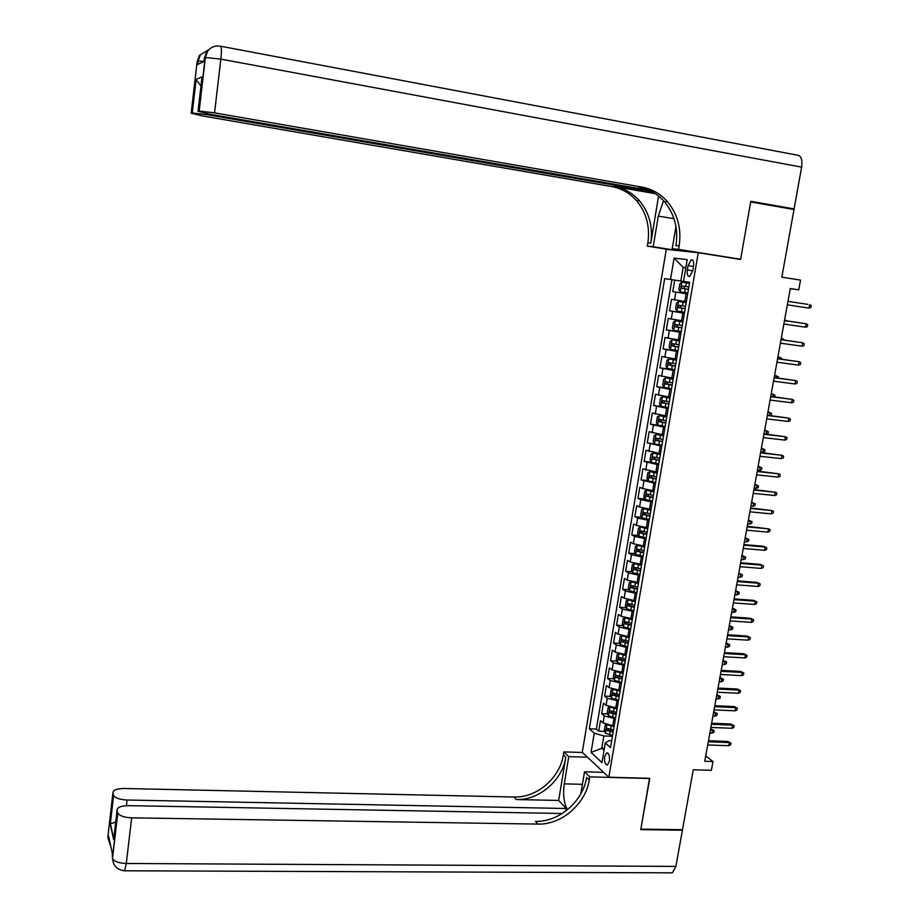 <?xml version="1.0" encoding="UTF-8"?>
<svg xmlns="http://www.w3.org/2000/svg" width="919" height="919" viewBox="0 0 919 919"><rect width="100%" height="100%" fill="white"/><g stroke="black" fill="none" stroke-linecap="round" stroke-linejoin="round"><path stroke-width="1.38" d="M609.4 761.116C609.814 755.728 608.883 753.006 606.609 752.937L604.645 756.785C604.231 762.161 605.173 764.884 607.459 764.953L609.4 761.116M666.298 249.336L582.267 752.328L608.826 777.21L698.256 252.714L666.298 249.336M608.826 777.21L649.756 778.324L640.865 829.11L682.484 829.719L693.259 769.777L711.375 770.317L712.972 761.541L705.735 755.855M698.256 252.714L740.611 259.468L750.685 201.939L794.005 209.498L781.839 277.159L800.518 280.088L798.749 289.841L790.283 288.532L704.758 761.277L712.972 761.541M687.665 293.965L672.765 291.645L674.707 280.111L689.641 282.374L664.69 278.595L589.332 728.79L594.271 733.178L603.886 735.981L601.796 748.284L604.047 750.306M672.765 291.645L687.688 293.873M686.355 301.696L671.479 299.33L669.537 310.817L684.437 312.965M683.07 320.961L668.251 318.468L666.321 329.91L681.197 331.977M679.807 340.156L665.034 337.526L663.116 348.921L677.981 350.92M676.556 359.26L661.841 356.515L659.922 367.864L674.764 369.783M673.317 378.295L658.647 375.423L656.752 386.727L667.366 388.048M670.1 397.249L655.477 394.251L653.581 405.509L662.013 406.52M666.884 416.135L652.318 412.999L650.434 424.222L657.889 425.083M663.69 434.94L649.17 431.689L647.286 442.855L661.933 445.233M660.497 453.664L646.034 450.287L644.162 461.418L651.238 462.165M657.326 472.309L642.921 468.816L641.048 479.902L648.033 480.614M654.167 490.884L642.668 488.598L639.808 487.277L637.947 498.316L644.851 498.983M651.02 509.39L639.544 507.058L636.706 505.657L634.857 516.65L641.68 517.282M647.884 527.816L636.442 525.438L633.628 523.968L631.778 534.915L638.521 535.513M644.759 546.173L633.352 543.749L630.549 542.21L628.711 553.112L635.374 553.663M641.657 564.45L630.273 561.991L627.493 560.372L625.655 571.239L632.249 571.744M638.556 582.657L627.206 580.153L624.438 578.465L622.622 589.286L629.147 589.768M635.477 600.796L624.15 598.246L621.405 596.488L619.59 607.264L626.046 607.712M632.398 618.855L621.106 616.27L618.384 614.432L616.569 625.173L622.967 625.586M629.343 636.844L618.085 634.225L615.362 632.318L613.57 643.013L619.9 643.392M626.287 654.765L615.064 652.099L612.364 650.124L610.572 660.772L616.844 661.129M623.254 672.616L612.054 669.917L609.377 667.86L607.585 678.475L613.8 678.796M620.233 690.399L609.056 687.653L606.402 685.528L604.622 696.097L610.767 696.395M617.212 708.101L606.081 705.321L603.438 703.138L601.658 713.661L607.758 713.925M688.067 265.591L687.32 269.956C686.849 274.402 687.63 276.55 689.687 276.401L692.811 270.68L693.558 266.28C694.04 261.835 693.248 259.686 691.214 259.836L688.067 265.591L693.535 266.453M689.652 282.282L683.506 281.375L689.652 282.317L610.503 747.595L605.288 742.977L601.968 762.563L591.032 752.454L594.271 733.178M670.514 279.456L674.109 258.09L687.194 259.618L683.506 281.375M615.408 718.692L604.288 715.89L601.658 713.661M614.214 725.746L612.732 725.688L613.926 718.635M618.418 701.025L607.264 698.268L604.622 696.097M621.439 683.288L610.262 680.565L607.585 678.475M624.461 665.482L613.26 662.794L610.572 660.772M627.505 647.608L616.27 644.954L613.57 643.013M630.56 629.664L619.291 627.057L616.569 625.173M633.628 611.64L622.324 609.067L619.59 607.264M636.706 593.548L625.379 591.02L622.622 589.286M639.796 575.386L628.435 572.905L625.655 571.239M642.898 557.144L631.502 554.708L628.711 553.112M646.011 538.833L634.592 536.443L631.778 534.915M649.136 520.453L637.683 518.098L634.857 516.65M652.283 501.992L640.796 499.683L637.947 498.316M655.431 483.463L641.048 479.902M658.601 464.865L644.162 461.418M661.772 446.174L647.286 442.855M664.965 427.427L650.434 424.222M668.17 408.587L653.581 405.509M671.387 389.679L656.752 386.727M674.615 370.69L659.922 367.864M677.854 351.632L663.116 348.921M681.117 332.483L666.321 329.91M684.379 313.264L669.537 310.817M674.707 280.111L671.915 279.698L596.339 729.066L598.717 731.156L604.759 731.386M612.732 725.688L603.105 722.92L600.486 720.668L598.717 731.156M605.288 742.977L609.148 740.611L611.675 740.703M685.804 267.797L683.15 267.383L680.841 281.007M790.26 288.669L798.749 289.841M685.815 267.728L683.15 267.383L674.109 258.09M604.38 748.376L601.796 748.284L591.032 752.454M612.422 736.291L603.886 735.981M671.915 279.698L664.69 278.595M596.339 729.066L589.332 728.79M808.973 308.095L810.868 307.589L811.213 305.671L809.605 304.648L808.973 308.095L787.33 304.844M807.812 304.373L787.962 301.375L807.812 304.373M689.48 283.316L681.841 282.167L679.819 283.845L678.842 289.623L680.209 291.828L687.837 293M685.333 288.842L688.457 289.324L684.161 288.658L684.276 286.337L681.875 285.97L681.68 288.29L685.333 288.842L684.701 292.518M688.848 286.992L681.875 285.97M788.445 301.409L790.145 301.673L788.445 301.409M197.091 61.86L197.918 61.159L197.528 64.537L203.949 61.447L204.351 57.977L205.385 57.495L220.859 59.115L214.541 112.853L198.975 111.038L205.178 57.564L207.66 51.142C210.899 47.041 215.138 45.387 220.376 46.18C221.571 46.364 221.732 50.671 220.859 59.115L801.621 167.132L794.108 208.9L750.789 201.33L740.645 259.273L678.567 249.359L679.152 245.924C681.634 229.003 677.751 214.288 667.516 201.766C660.554 193.852 652.053 188.969 642.002 187.097L214.541 112.853M736.67 258.848L740.645 259.273M663.541 200.721L658.303 216.091L653.225 246.729L647.321 246.12L647.861 242.834C650.181 226.648 646.379 212.576 636.476 200.606C629.745 193.047 621.543 188.372 611.87 186.591L202.375 115.932L191.186 113.198L192.082 112.957L195.942 79.413L202.019 76.863L201.686 79.735M695.545 252.426L672.226 248.704L675.947 226.499M672.226 248.704L678.567 249.359M658.567 196.034L650.79 243.121C653.11 226.867 649.308 212.737 639.383 200.721C632.617 193.116 624.392 188.418 614.685 186.637L655.35 193.656M202.019 76.863L198.033 111.302L198.975 111.038M198.033 111.302L209.475 114.14L649.48 190.348M220.778 46.249L797.692 155.219C801.242 155.851 802.551 159.826 801.621 167.132M789.524 208.716L794.108 208.9M676.028 250.37L653.225 246.729M669.962 249.727L647.321 246.12M652.157 191.703L207.143 114.726L192.082 112.957M679.152 245.924L675.982 245.603C678.44 228.762 674.569 214.116 664.368 201.652C657.43 193.771 648.952 188.9 638.946 187.051L642.002 187.097M200.962 85.972L195.942 79.413M112.371 858.128L117.781 813.074C119.665 815.888 124.295 817.473 131.658 817.841L126.294 863.481C118.953 863.171 114.358 861.528 112.509 858.541L112.244 853.027L108.626 836.152L108.293 839.013L107.856 836.945L112.934 792.821L113.6 795.463C115.403 798.129 119.907 799.645 127.086 800.024L126.42 805.687M124.008 870.764L124.662 870.787L126.294 863.481L675.89 866.422L682.392 830.236L640.773 829.639L649.515 778.324M587.494 757.222L568.781 756.624L564.266 783.873C562.842 794.487 563.898 803.126 567.425 809.788M568.781 756.624L563.875 751.891L563.393 754.832C560.027 777.956 536.776 797.945 514.066 797.014L124.122 788.502C116.77 788.605 113.037 790.041 112.934 792.821M558.66 800.449L565.805 757.187C562.428 780.392 539.085 800.472 516.294 799.541L558.66 800.449L566.288 808.502L565.874 810.995M649.722 778.508L589.768 776.877L589.251 779.944C585.667 803.987 561.486 824.906 537.914 824.09L131.658 817.841M589.768 776.877L584.518 771.811L580.819 793.821M566.288 808.502L127.086 800.024M675.89 866.422L672.375 872.843L670.41 872.832M682.392 830.236L681.806 829.708M603.645 772.351L584.518 771.811M582.462 752.5L563.875 751.891M562.279 813.487L128.534 805.653C120.975 805.791 117.15 807.33 117.069 810.271L113.669 839.667L110.165 823.838L115.702 822.103M117.643 812.683L117.069 810.271M589.251 779.944L586.632 777.405C583.071 801.357 558.982 822.183 535.501 821.356L537.914 824.09M114.071 836.152L113.669 839.667M805.469 327.175L807.364 326.659L807.709 324.752L806.101 323.752L805.469 327.175L783.861 324.051M784.481 320.593L806.101 323.752L784.493 320.547M801.988 346.187L803.884 345.647L804.228 343.752L802.609 342.764L801.988 346.187L780.392 343.166M781.024 339.731L802.609 342.764L781.035 339.628M798.519 365.119L800.415 364.567L800.759 362.672L799.139 361.718L798.519 365.119L776.957 362.212M777.566 358.789L799.139 361.718L777.6 358.64M795.061 383.97L796.957 383.407L797.301 381.523L795.682 380.581L795.061 383.97L773.522 381.178M774.143 377.766L795.682 380.581L774.177 377.571M678.578 301.466L686.194 302.661L678.578 301.466L676.568 303.086L675.591 308.841L676.947 311.082L684.552 312.299M685.563 306.326L678.601 305.269L678.417 307.578L685.172 308.635L680.899 307.934L680.313 306.13M786.675 320.857L784.596 319.961M787.916 321.041L784.585 320.019M682.92 321.857L675.327 320.685L673.328 322.259L672.352 327.991L673.707 330.266L681.278 331.518M675.327 320.685L682.909 321.926M682.289 325.567L675.339 324.487L675.155 326.785L681.898 327.876M681.909 327.807L677.636 327.141L677.027 325.395M783.218 339.938L783.402 338.927L781.242 338.525M784.941 340.179L781.219 338.617M679.669 341.018L672.088 339.823L670.1 341.34L669.124 347.06L670.468 349.369L678.027 350.667M672.088 339.823L679.646 341.11M679.026 344.74L672.088 343.637L671.915 345.923L678.636 347.037M678.659 346.934L674.397 346.256L673.765 344.568M779.771 358.938L780.047 357.445L777.899 357.009M781.506 359.168L781.644 358.387L780.047 357.445L777.865 357.146M676.418 360.087L668.86 358.892L666.884 360.351L665.919 366.038L667.251 368.393L674.776 369.737M668.86 358.892L676.395 360.214M675.787 363.832L668.848 362.695L668.687 364.981L675.396 366.118M675.419 365.992L671.169 365.302L670.514 363.648M776.348 377.858L776.704 375.894L774.568 375.411M778.071 378.077L778.301 376.813L774.533 375.607M791.615 402.752L793.511 402.166L793.855 400.293L792.235 399.374L791.615 402.752L770.099 400.064M770.719 396.675L792.235 399.374L770.765 396.422M673.19 379.087L665.643 377.87L663.679 379.294L662.725 384.958L664.035 387.336L671.548 388.726M665.643 377.87L673.156 379.237M672.547 382.844L665.62 381.684L665.482 383.958L672.157 385.118M672.191 384.958L667.941 384.268L667.286 382.66M772.936 396.698L773.373 394.262L771.248 393.757M774.66 396.916L774.97 395.159L771.202 393.987M788.192 421.453L790.087 420.856L790.42 418.984L788.801 418.099L788.192 421.453L766.699 418.88M767.308 415.503L788.801 418.099L767.365 415.204M669.974 398.007L662.438 396.79L660.485 398.145L659.532 403.786L660.841 406.209L668.331 407.634M662.438 396.79L669.94 398.191M669.331 401.787L662.404 400.592L662.277 402.855L668.94 404.05M668.975 403.855L664.736 403.154L664.069 401.58M769.536 415.468L770.053 412.562L767.939 412.022M770.375 415.572L771.328 415.262L771.661 413.447L767.893 412.298M784.78 440.086L786.664 439.466L787.009 437.605L785.389 436.743L784.78 440.086L763.31 437.616M763.919 434.25L785.389 436.743L763.976 433.906M666.757 416.847L659.256 415.618L657.315 416.927L656.361 422.545L657.659 425.003L665.126 426.473M659.256 415.618L666.723 417.065M666.114 420.638L659.21 419.42L659.084 421.683L665.735 422.901M665.77 422.671L661.554 421.97L660.876 420.42M764.585 430.54L768.353 431.654L768.031 433.469L766.159 434.067L766.756 430.793L764.654 430.218M766.159 434.067L763.999 433.814M781.38 458.638L783.264 458.007L783.608 456.157L781.989 455.307L781.38 458.638L759.933 456.283M760.541 452.929L781.989 455.307L760.61 452.539M663.529 435.859L656.028 434.4L663.575 435.617M656.028 434.4L654.156 435.64L653.202 441.235L654.466 443.659L656.028 434.4M662.921 439.42L656.028 438.179L655.913 440.431L662.542 441.671M662.588 441.419L658.372 440.706L657.682 439.19M761.3 448.713L765.067 449.782L764.746 451.597L762.873 452.217L763.471 448.954L761.369 448.346M762.873 452.217L760.714 451.976M777.991 477.122L779.875 476.467L780.22 474.629L778.6 473.802L777.991 477.122L756.567 474.859M757.176 471.527L778.6 473.802L757.256 471.091M660.393 454.308L652.915 453.056L650.997 454.262L650.055 459.845L651.341 462.372L658.762 463.911M651.307 462.303L652.869 453.09L660.347 454.583M659.739 458.133L652.846 456.858L652.754 459.098L659.36 460.373M659.405 460.086L655.201 459.362L654.512 457.88M758.026 466.806L761.794 467.851L761.472 469.655L759.599 470.287L760.185 467.036L758.106 466.392M759.599 470.287L757.44 470.057M774.614 495.525L776.509 494.859L776.842 493.021L775.222 492.216L774.614 495.525L753.224 493.377M753.821 490.045L775.222 492.216L753.913 489.563M657.223 472.929L649.767 471.665L647.861 472.825L646.919 478.374L648.194 480.936L655.592 482.521M649.767 471.665L657.177 473.228M656.568 476.766L649.687 475.456L649.595 477.696L656.189 478.994M656.246 478.684L652.053 477.949L651.353 476.49M754.763 484.83L758.531 485.852L758.209 487.644L756.337 488.288L756.923 485.06L754.855 484.382M756.337 488.288L754.177 488.069M771.248 513.859L773.143 513.181L773.476 511.343L771.857 510.562L771.248 513.859L749.881 511.814M750.49 508.506L771.857 510.562L750.582 507.977M654.064 491.47L646.631 490.195L644.736 491.309L643.805 496.834L645.069 499.431L652.433 501.062M646.631 490.195L654.018 491.803M653.409 495.318L646.539 493.985L646.459 496.226L653.041 497.547M653.099 497.202L648.917 496.455L648.217 495.031M751.524 502.785L755.28 503.773L754.958 505.565L753.086 506.22L753.672 503.003L751.604 502.291M753.086 506.22L750.938 506.013M767.905 532.124L769.8 531.423L770.133 529.597L768.514 528.839L767.905 532.124L746.561 530.183M747.158 526.874L768.514 528.839L747.262 526.311M650.928 509.93L643.507 508.644L641.623 509.712L640.692 515.226L641.944 517.845L649.296 519.511M643.507 508.644L650.87 510.298M650.273 513.801L643.415 512.446L643.334 514.674L649.894 516.018M649.951 515.651L645.781 514.893L645.081 513.491M748.284 520.671L752.041 521.624L751.719 523.416L749.858 524.083L750.432 520.878L748.376 520.131M749.858 524.083L747.698 523.887M743.85 545.185L765.171 547.035L763.517 546.277L766.791 547.781L765.171 547.035L764.574 550.309L743.253 548.471M763.517 546.277L743.965 544.565M766.791 547.781L766.457 549.596L764.574 550.309M647.803 528.333L640.394 527.035L638.521 528.046L637.591 533.537L638.843 536.191L646.172 537.902M638.808 536.133L640.348 527.058L647.734 528.724M647.137 532.204L640.29 530.826L640.221 533.043L646.769 534.41M646.827 534.019L642.668 533.261L641.967 531.883M745.631 537.948L748.813 539.419L748.491 541.188L746.63 541.877L747.216 538.683L745.16 537.914M748.813 539.419L745.056 538.488M746.63 541.877L744.482 541.693M740.553 563.416L761.851 565.174L760.208 564.369L763.471 565.886L761.851 565.174L761.254 568.424L739.956 566.69M760.208 564.369L740.668 562.75M763.471 565.886L763.138 567.689L761.254 568.424M639.429 545.518L637.292 545.346L635.431 546.311L634.512 551.779L635.753 554.467L643.059 556.213M639.521 545.541L644.678 546.644M635.718 554.398L637.246 545.369L644.61 547.069M644.024 550.55L637.177 549.137L637.12 551.343L643.645 552.744M643.714 552.319L639.567 551.549L638.854 550.194M742.426 555.65L745.608 557.132L745.286 558.901L743.425 559.602L743.999 556.42L741.966 555.616M745.608 557.132L741.851 556.236M743.425 559.602L741.277 559.43M737.268 581.566L758.543 583.22L756.911 582.382L760.162 583.921L758.543 583.22L757.945 586.471L736.67 584.829M756.911 582.382L737.394 580.865M760.162 583.921L759.829 585.725L757.945 586.471M635.73 563.703L632.364 564.496L631.445 569.941L632.663 572.663L639.957 574.455M636.672 563.875L641.577 564.898M634.202 563.577L641.508 565.346M640.911 568.804L634.087 567.368L634.041 569.573L640.543 570.998M640.623 570.538L636.476 569.769L635.764 568.436M739.244 573.284L742.403 574.789L742.081 576.546L740.22 577.27L740.794 574.088L738.773 573.249M742.403 574.789L738.646 573.915M740.22 577.27L738.072 577.098M733.994 599.659L755.246 601.21L753.626 600.337L756.865 601.888L755.246 601.21L754.648 604.438L733.408 602.91M753.626 600.337L734.132 598.912M756.865 601.888L756.532 603.68L754.648 604.438M632.192 581.819L629.297 582.612L628.378 588.034L629.595 590.791L636.867 592.617M633.892 582.152L638.487 583.071M631.135 581.738L638.406 583.542M637.82 587L631.008 585.529L630.962 587.723L637.453 589.171M637.533 588.688L633.398 587.907L632.686 586.609M736.062 590.86L739.209 592.364L738.899 594.122L737.038 594.857L737.612 591.698L735.591 590.825M739.209 592.364L735.464 591.526M737.038 594.857L734.89 594.696M730.731 617.671L751.96 619.13L750.352 618.223L753.58 619.785L751.96 619.13L751.374 622.347L730.145 620.911M750.352 618.223L730.881 616.879M753.58 619.785L753.258 621.566L751.374 622.347M628.745 599.877L626.241 600.658L625.334 606.058L626.505 608.78L633.788 610.71M631.181 600.36L635.408 601.175M628.068 599.831L635.316 601.669M634.742 605.116L627.93 603.622L627.895 605.816L634.363 607.275M634.455 606.77L630.331 605.977L629.618 604.702M732.891 608.355L736.039 609.883L735.717 611.629L733.856 612.376L734.43 609.228L732.432 608.321M736.039 609.883L732.294 609.079M733.856 612.376L731.719 612.226M727.492 635.615L748.686 636.97L747.09 636.028L750.318 637.614L748.686 636.97L748.1 640.175L726.906 638.843M747.09 636.028L727.641 634.776M750.318 637.614L749.984 639.383L748.1 640.175M625.379 617.878L623.208 618.636L622.301 624.012L623.461 626.769L630.721 628.734M628.55 618.498L632.341 619.199M625.012 617.855L632.249 619.728M631.663 623.151L624.874 621.635L624.851 623.829L631.296 625.311M631.387 624.782L627.275 623.978L626.574 622.726M729.743 625.793L732.868 627.321L732.558 629.067L730.697 629.825L731.271 626.689L729.272 625.759M732.868 627.321L729.123 626.551M730.697 629.825L728.56 629.687M724.252 653.489L745.435 654.742L743.839 653.765L747.055 655.362L745.435 654.742L744.849 657.935L723.678 656.706M743.839 653.765L724.413 652.616M747.055 655.362L746.733 657.131L744.849 657.935M622.071 635.81L620.176 636.534L619.268 641.899L620.463 644.747L627.666 646.689M626.057 636.58L629.285 637.166M621.979 635.799L629.193 637.717M628.607 641.129L621.83 639.578L621.807 641.761L628.24 643.277M628.343 642.714L624.231 641.91L623.53 640.681M726.596 643.151L729.72 644.701L729.41 646.436L727.549 647.217L728.112 644.093L726.125 643.128M729.72 644.701L725.976 643.955M727.549 647.217L725.413 647.091M721.036 671.295L742.184 672.455L740.611 671.444L743.816 673.053L742.184 672.455L741.599 675.626L720.45 674.489M740.611 671.444L721.197 670.376M743.816 673.053L743.482 674.81L741.599 675.626M617.419 662.519L618.912 653.696L617.166 654.374L616.258 659.704L617.442 662.599L624.621 664.563M619.027 653.731L626.138 655.638M623.702 654.592L626.241 655.052M625.563 659.026L618.797 657.464L618.786 659.635L625.196 661.175M625.299 660.577L621.21 659.773L620.497 658.555M723.46 660.451L726.584 662.013L726.274 663.748L724.413 664.54L724.976 661.427L723 660.428M726.584 662.013L722.839 661.301M724.413 664.54L722.277 664.414M717.831 689.032L738.956 690.089L737.383 689.043L740.576 690.663L738.956 690.089L738.371 693.259L717.245 692.214M737.383 689.043L718.003 688.067M740.576 690.663L740.254 692.421L738.371 693.259M615.81 671.536L614.156 672.134L613.26 677.452L614.432 680.37L621.589 682.38M616.132 671.617L623.105 673.478M621.175 672.501L623.208 672.869M622.531 676.866L615.776 675.258L615.764 677.441L622.163 678.992M622.278 678.383L618.188 677.567L617.488 676.373M720.347 677.694L723.46 679.267L723.138 680.99L721.289 681.795L721.852 678.693L719.876 677.671M723.46 679.267L719.715 678.578M721.289 681.795L719.152 681.68M714.626 706.688L735.728 707.653L734.178 706.573L737.36 708.216L735.728 707.653L735.154 710.812L714.052 709.859M734.178 706.573L714.81 705.689M737.36 708.216L737.038 709.962L735.154 710.812M612.732 689.296L611.169 689.824L610.273 695.12L611.434 698.072L618.579 700.117M613.26 689.445L620.084 691.249M618.533 690.307L620.187 690.617M619.509 694.626L612.766 692.995L612.766 695.166L619.153 696.751M619.257 696.108L615.179 695.281L614.478 694.109M717.234 694.856L720.335 696.453L720.025 698.164L718.176 698.98L718.727 695.89L716.774 694.833M720.335 696.453L716.602 695.786M718.176 698.98L716.039 698.877M711.444 724.287L732.523 725.148L730.973 724.046L734.155 725.688L732.523 725.148L731.949 728.296L710.869 727.446M730.973 724.046L711.639 723.242M734.155 725.688L733.833 727.434L731.949 728.296M609.665 706.987L608.183 707.446L607.298 712.719L608.458 715.706L615.569 717.785M610.388 707.193L617.074 708.963M615.822 708.044L617.189 708.296M616.5 712.317L609.768 710.663L609.768 712.822L616.144 714.431M616.258 713.764L612.192 712.926L611.491 711.777M714.143 711.961L717.234 713.569L716.923 715.269L715.074 716.108L715.625 713.029L713.684 711.938M717.234 713.569L713.5 712.937M715.074 716.108L712.949 716.016M708.273 741.805L729.33 742.586L727.791 741.438L730.961 743.103L729.33 742.586L728.756 745.711L707.71 744.953M727.791 741.438L708.469 740.725M730.961 743.103L730.639 744.838L728.756 745.711M606.597 724.609L605.219 725.011L604.334 730.26L605.483 733.27L612.571 735.384M607.539 724.884L614.076 726.596M613.088 725.7L614.191 725.907M613.501 729.939L606.781 728.262L606.793 730.421L613.145 732.052M613.26 731.352L609.205 730.513L608.504 729.387M711.065 728.997L714.143 730.616L713.833 732.317L711.984 733.167L712.535 730.1L710.594 728.985M714.143 730.616L710.41 730.008M711.984 733.167L709.859 733.075M615.73 708.044L616.936 700.967M618.74 690.318L619.946 683.219M621.761 672.536L622.979 665.402M624.805 654.684L626.023 647.516M627.849 636.752L629.067 629.561M630.905 618.751L632.134 611.537M633.972 600.681L635.213 593.433M637.062 582.543L638.303 575.271M640.152 564.335L641.393 557.029M643.266 546.047L644.506 538.706M646.39 527.678L647.631 520.315M649.515 509.252L650.778 501.854M652.662 490.735L653.926 483.314M655.821 472.159L657.085 464.704M658.992 453.504L660.267 446.014M662.174 434.767L663.449 427.255M665.367 415.951L666.654 408.404M668.584 397.065L669.871 389.495M671.8 378.1L673.099 370.495M675.04 359.065L676.338 351.426M678.291 339.95L679.589 332.276M681.553 320.742L682.863 313.046M684.827 301.466L686.148 293.735M674.535 299.858L675.833 292.15M603.105 722.92L604.288 715.89M606.081 705.321L607.264 698.268M609.056 687.653L610.262 680.565M612.054 669.917L613.26 662.794M615.064 652.099L616.27 644.954M618.085 634.225L619.291 627.057M621.106 616.27L622.324 609.067M624.15 598.246L625.379 591.02M627.206 580.153L628.435 572.905M630.273 561.991L631.502 554.708M633.352 543.749L634.592 536.443M636.442 525.438L637.683 518.098M639.544 507.058L640.796 499.683M642.668 488.598L643.92 481.2M645.793 470.068L647.045 462.636M648.94 451.459L650.192 443.992M652.088 432.78L653.352 425.29M655.258 414.021L656.522 406.497M658.441 395.193L659.716 387.634M661.634 376.273L662.909 368.691M664.839 357.284L666.126 349.668M668.056 338.226L669.342 330.576M671.284 319.077L672.582 311.403M692.788 270.806L687.32 269.956M681.795 282.202L680.175 291.771M686.344 282.845L685.723 286.521M684.161 288.658L681.68 288.29M650.79 243.121L647.861 242.834M614.685 186.637L611.87 186.591M208.073 50.074L200.308 54.933L198.102 61.091L200.308 54.933L199.526 55.347L197.137 61.55L191.186 113.198M207.257 113.738L207.143 114.726M204.305 58.322L206.821 51.579L207.66 51.142L205.385 57.495L199.182 111.004M197.711 64.445L198.102 61.091L203.961 61.309M673.995 218.722L658.303 216.091M565.805 757.187L563.393 754.832M516.294 799.541L514.066 797.014M110.165 823.838L113.474 795.096M109.648 840.919L108.293 839.013M582.416 784.332L564.266 783.873M678.521 301.501L676.912 311.024M682.047 308.164L681.427 311.817M683.07 302.179L682.438 305.843M680.899 307.934L678.417 307.578M675.27 320.72L673.673 330.208M678.785 327.394L678.165 331.035M679.796 321.443L679.175 325.096M677.636 327.141L675.155 326.785M672.03 339.869L670.433 349.312M675.534 346.555L674.914 350.185M676.533 340.616L675.924 344.257M674.397 346.256L671.915 345.923M668.802 358.927L667.217 368.335M672.294 365.624L671.674 369.243M673.294 359.72L672.685 363.35M671.169 365.302L668.687 364.981M665.597 377.916L664.012 387.278M669.066 384.624L668.458 388.232M670.066 378.743L669.457 382.35M667.941 384.268L665.482 383.958M662.392 396.813L660.807 406.152M665.85 403.556L665.241 407.14M666.849 397.697L666.241 401.281M664.736 403.154L662.277 402.855M659.199 415.652L657.636 424.946M662.656 422.395L662.048 425.968M663.644 416.571L663.036 420.144M661.554 421.97L659.084 421.683M659.463 441.166L658.866 444.727M660.451 435.365L659.853 438.926M658.372 440.706L655.913 440.431M656.292 459.868L655.695 463.406M657.28 454.078L656.671 457.628M655.201 459.362L652.754 459.098M649.722 471.688L648.159 480.867M653.133 478.489L652.536 482.015M654.11 472.722L653.512 476.249M652.053 477.949L649.595 477.696M646.585 490.218L645.035 499.362M649.986 497.03L649.388 500.545M650.962 491.286L650.365 494.813M648.917 496.455L646.459 496.226M643.461 508.678L641.91 517.788M646.85 515.502L646.252 518.994M647.815 509.781L647.229 513.284M645.781 514.893L643.334 514.674M643.725 533.893L643.128 537.385M644.69 528.195L644.104 531.687M642.668 533.261L640.221 533.043M640.612 552.216L640.026 555.685M641.577 546.541L640.991 550.021M639.567 551.549L637.12 551.343M634.156 563.6L632.64 572.594M637.522 570.469L636.924 573.927M638.475 564.817L637.889 568.275M636.476 569.769L634.041 569.573M631.089 581.761L629.561 590.722M634.432 588.642L633.846 592.089M635.385 583.014L634.799 586.46M633.398 587.907L630.962 587.723M628.022 599.854L626.505 608.78M631.353 606.747L630.779 610.182M632.306 601.141L631.721 604.576M630.331 605.977L627.895 605.816M624.966 617.878L623.461 626.769M628.297 624.782L627.711 628.194M629.239 619.199L628.665 622.622M627.275 623.978L624.851 623.829M621.933 635.822L620.428 644.678M625.242 642.737L624.667 646.149M626.195 637.177L625.609 640.589M624.231 641.91L621.807 641.761M622.209 660.635L621.635 664.023M623.151 655.098L622.577 658.486M621.21 659.773L618.786 659.635M615.879 671.548L614.409 680.29M619.188 678.452L618.613 681.829M620.118 672.938L619.544 676.315M618.188 677.567L615.764 677.441M612.87 689.342L611.411 697.992M616.167 696.2L615.604 699.566M617.097 690.709L616.534 694.075M615.179 695.281L612.766 695.166M609.871 707.056L608.424 715.625M613.168 713.879L612.594 717.234M614.099 708.411L613.524 711.765M612.192 712.926L609.768 712.822M606.885 724.689L605.449 733.19M610.182 731.49L609.607 734.832M611.101 726.044L610.538 729.387M609.205 730.513L606.793 730.421M607.654 752.971L606.609 752.937M692.524 260.043L691.214 259.836M639.383 200.721L636.476 200.606M664.368 201.652L667.516 201.766M196.046 80.102L192.266 112.922M113.6 795.463L110.36 823.585M108.729 836.658L108.419 839.392L110.877 846.652M117.781 813.074L112.509 858.541C113.267 865.905 117.322 869.994 124.662 870.787L672.375 872.843M110.372 823.573L113.692 838.565M680.795 305.59L678.601 305.269M676.43 324.648L675.339 324.487M672.857 343.74L672.088 343.637M669.469 362.775L668.848 362.695"/></g></svg>
